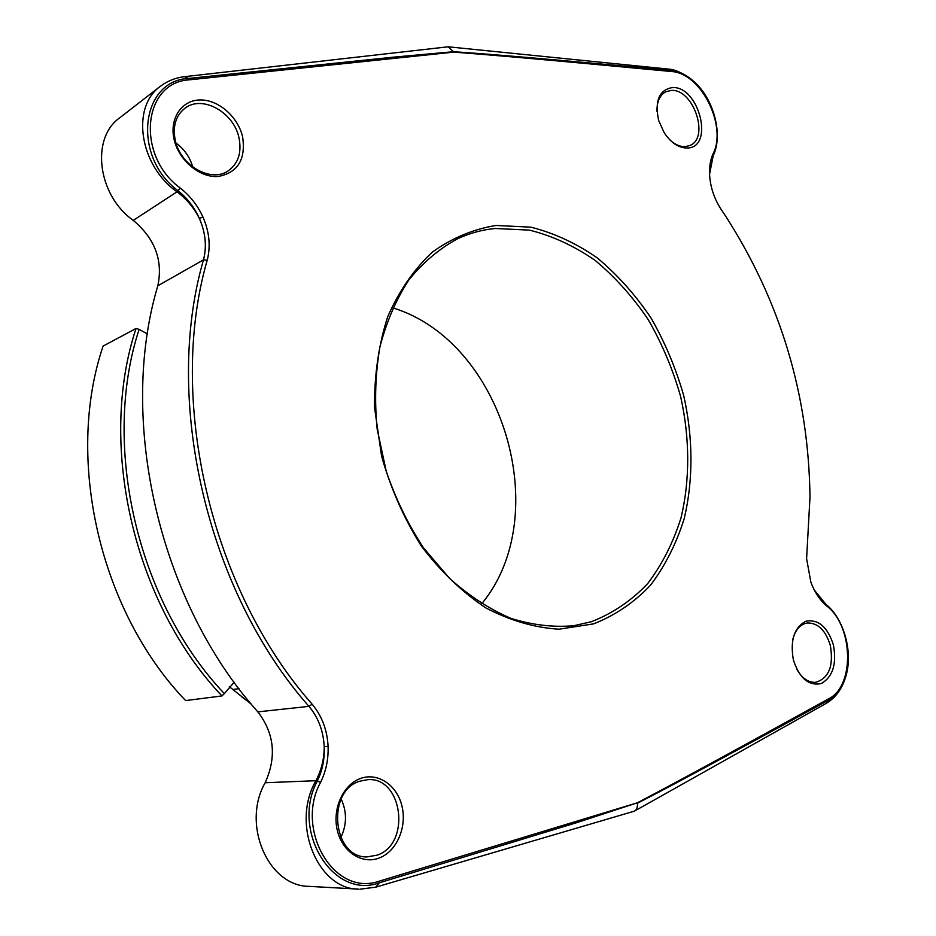 <?xml version="1.0" encoding="UTF-8"?>
<svg xmlns="http://www.w3.org/2000/svg" width="936" height="936" viewBox="0 0 936 936"><rect width="100%" height="100%" fill="white"/><g stroke="black" fill="none" stroke-linecap="round" stroke-linejoin="round"><path stroke-width="1.4" d="M147.455 333.965L139.113 329.378C101.147 444.846 137.147 601.567 224.336 693.611L234.187 682.204M265.157 782.742C241.383 824.066 267.977 886.287 309.055 886.369L358.804 889.13C318.509 889.843 290.417 824.745 315.923 780.694L265.157 782.742C276.775 756.967 274.342 733.344 257.856 711.875C159.401 602.375 117.491 420.147 157.821 285.784C163.168 260.454 154.978 238.657 133.275 220.381C97.742 195.39 90.429 138.423 119.668 117.866L160.208 86.416C130.771 107.523 139.663 165.707 176.998 191.81C186.556 198.923 194.021 207.815 199.368 218.486L202.866 216.883C197.636 205.452 190.137 195.87 180.367 188.124C135.895 155.973 142.389 82.298 189.411 79.817L453.726 52.135C485.527 54.499 538.024 58.91 671.697 71.534C701.707 73.289 727.202 126.746 713.15 153.586C710.155 160.114 709.02 167.989 709.757 177.208L710.506 182.824C712.261 192.336 715.747 201.111 720.966 209.149L725.517 215.935C780.542 301.591 808.704 395.308 809.991 497.098L806.598 558.652L810.845 582.052L812.167 585.445C815.923 594.184 820.778 601.041 826.757 606.001C853.082 625.728 855.176 685.643 828.828 698.712C692.383 773.873 659.634 791.072 637.322 802.807L577.208 822.51L379.302 882.823C332.561 900.046 290.558 829.963 317.398 780.858C322.464 770.363 324.733 758.956 324.207 746.647C323.4 730.993 318.322 717.561 308.962 706.364C207.113 591.376 162.782 399.742 203.486 259.857C206.938 246.39 205.557 232.608 199.368 218.486C194.477 207.499 187.411 198.28 178.168 190.827C131.906 156.885 140.377 80.438 188.662 78.437L392.968 57.201L453.586 51.714L448.168 46.8L184.93 76.623M637.322 802.807L379.337 881.139L379.302 882.823L375.816 887.152L360.079 889.177M328.091 746.425L324.207 746.647C324.254 758.663 321.493 770.012 315.923 780.694L320.615 782.25C326.02 771.264 328.513 759.33 328.091 746.425C327.249 730.022 321.925 715.935 312.121 704.188C210.951 589.809 166.877 399.356 207.207 260.255C210.811 246.145 209.371 231.683 202.866 216.883M453.726 52.135L453.586 51.714C485.304 53.832 537.709 58.009 671.147 70.446C680.215 71.475 688.779 76.108 696.829 84.322C714.987 102.48 722.721 136.445 713.244 155.528L709.57 174.166M814.39 590.171L825.95 604.375C843.348 618.076 852.719 650.263 846.46 674.107C843.207 686.497 837.334 695.132 828.863 699.999C692.535 774.844 659.74 791.727 637.404 803.263C637.732 807.195 636.726 809.827 634.374 811.161L376.073 887.071M379.337 881.139C333.579 897.39 294.629 829.085 320.615 782.25M593.564 623.879L558.991 629.203C534.643 627.728 510.284 620.662 485.936 607.967C462.197 592.114 440.692 571.51 421.422 546.168C404.06 518.602 390.792 488.65 381.607 456.3L374.517 407.417C374.283 374.973 378.682 344.74 387.703 316.731C399.145 290.792 413.993 269.275 432.256 252.17C451.971 238.013 473.253 229.109 496.115 225.471L530.794 227.155C553.972 232.982 576.12 243.231 597.262 257.891C617.397 274.728 635.263 294.688 650.871 317.749C664.911 342.155 675.862 368.117 683.713 395.624C693.131 437.404 693.412 479.875 684.181 518.673C676.354 543.652 665.122 565.847 650.497 585.234C634.093 602.55 615.104 615.432 593.564 623.879M687.34 148.005C678.799 148.075 671.077 142.974 664.174 132.725L658.652 120.463C654.557 100.971 659.084 90.008 672.2 87.586C699.075 85.527 714.694 147.666 687.34 148.005M242.588 136.738C245.981 159.541 237.791 172.797 217.994 176.506C199.801 177.828 178.963 160.559 174.178 139.698C169.124 118.849 181.444 100.234 199.836 99.965C218.17 99.391 237.931 116.614 242.588 136.738M379.583 857.867C362.396 864.899 342.295 852.088 337.311 830.361C332.069 808.739 343.336 784.298 360.734 778.401C378.074 772.165 397.145 785.269 401.989 806.188C407.09 827.014 396.852 851.163 379.583 857.867M833.414 644.951C836.866 663.917 832.876 676.763 821.445 683.479C808.844 686.275 799.496 678.424 793.377 659.915C789.996 640.399 794.149 627.518 805.849 621.247C818.38 618.988 827.564 626.886 833.414 644.951M591.353 621.726L573.815 625.716C553.27 627.518 532.256 625.049 510.763 618.322C489.399 609.09 469.03 595.822 449.654 578.483L423.435 547.759C408.002 524.265 395.589 498.736 386.217 471.159L377.126 428.899C374.423 400.397 375.383 372.973 379.993 346.624C386.603 321.493 396.279 299.181 409.032 279.712C423.248 262.244 439.429 248.602 457.564 238.785C469.615 233.169 482.157 229.741 495.191 228.501L529.437 230.116C552.334 235.837 574.236 245.922 595.12 260.383C615.034 276.998 632.701 296.689 648.133 319.469C662.009 343.57 672.832 369.217 680.589 396.396C689.879 437.674 690.136 479.63 680.987 517.947C673.23 542.611 662.115 564.513 647.642 583.654C631.414 600.725 612.647 613.419 591.353 621.726M481.654 603.837C555.13 515.338 502.807 341.184 392.722 307.839M229.308 686.65L251.339 704.223M136.036 328.466L103.077 346.109C64.9 458.897 99.754 611.325 185.62 700.584L221.984 695.939C133.778 603.264 97.426 444.869 136.036 328.466L139.113 329.378M250.93 703.732L241.418 696.583M224.336 693.611L221.984 695.939M656.978 111.29C656.85 101.626 659.775 95.121 665.753 91.775L671.206 90.429C693.319 88.464 710.026 137.838 689.879 145.501L685.281 146.636C680.121 146.847 674.985 144.612 669.872 139.92M238.961 137.721C241.921 152.463 238.341 163.507 228.197 170.855C211.255 183.011 180.508 165.824 175.313 140.505C172.505 126.442 175.687 115.701 184.872 108.283C202.117 94.524 233.824 112.273 238.961 137.721M192.757 167.017C189.914 157.166 184.322 149.152 175.98 142.986M377.372 855.094L367.099 856.92C332.409 858.078 326.243 790.698 359.845 781.186L367.555 779.688C402.468 776.424 411.442 843.511 377.372 855.094M340.821 837.568C346.905 824.639 347.022 811.804 341.172 799.063M792.733 639.639C795.331 629.776 800.221 624.218 807.417 622.955C818.099 622.885 825.751 630.443 830.372 645.641C833.754 666.139 828.828 678.378 815.595 682.344C808.213 682.636 801.93 678.237 796.758 669.146M312.121 704.188L308.962 706.364L257.856 711.875M207.207 260.255L203.486 259.857L157.821 285.784M180.367 188.124L176.998 191.81L133.275 220.381M671.697 71.534L671.147 70.446L667.965 69.042L448.777 46.858M713.244 155.528L713.15 153.586M825.95 604.375L826.757 606.001M828.828 698.712L828.863 699.999L826.195 703.381L634.819 810.904M189.411 79.817L188.662 78.437L184.497 76.682C175.512 77.723 167.415 80.964 160.22 86.416M238.984 688.662L232.994 689.458M668.573 69.1C674.587 69.463 681.736 72.528 690.007 78.296M826.628 703.123C834.397 698.338 840.118 691.353 843.804 682.157"/></g></svg>
